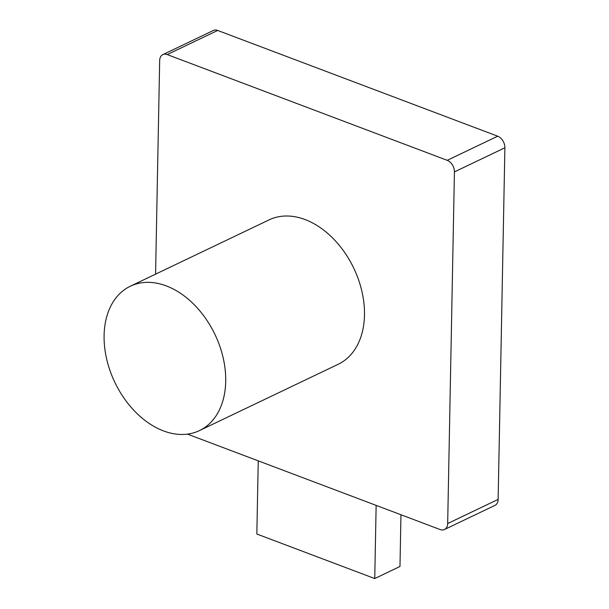 <?xml version="1.0" encoding="UTF-8"?>
<svg xmlns="http://www.w3.org/2000/svg" width="609" height="609" viewBox="0 0 609 609"><rect width="100%" height="100%" fill="white"/><g stroke="black" fill="none" stroke-linecap="round" stroke-linejoin="round"><path stroke-width="0.91" d="M187.473 434.126L440.14 529.548A9.698 6.722 -115.6 0 0 444.494 529.51A9.698 6.722 -115.6 0 0 447.676 523.534L454.428 171.898A9.698 6.722 -115.6 0 0 447.227 160.327L167.216 54.574A9.698 6.722 64.4 0 0 162.862 54.612A9.698 6.722 64.4 0 0 159.672 60.58L155.577 274.149M444.494 529.51L494.957 505.379A9.698 6.722 -115.6 0 0 498.139 499.41L504.891 147.774A9.698 6.722 -115.6 0 0 497.69 136.203L447.227 160.327M162.862 54.612L213.325 30.488A9.698 6.722 64.4 0 1 217.679 30.45L497.69 136.203M199.417 430.616L338.201 364.273A80.038 55.488 -115.6 0 0 353.738 268.127A80.038 55.488 -115.6 0 0 269.155 219.849L130.379 286.192A80.038 55.488 -115.6 0 0 106.636 358.914A80.038 55.488 -115.6 0 0 163.509 430.928A80.038 55.488 -115.6 0 0 199.417 430.616A80.038 55.488 -115.6 0 0 214.962 334.47A80.038 55.488 -115.6 0 0 130.379 286.192M400.966 514.75L399.976 566.484L374.741 578.55L256.838 534.024L258.246 460.853M374.741 578.55L376.149 505.379M498.139 499.41L447.676 523.534M217.679 30.45L167.216 54.574M504.891 147.774L454.428 171.898"/></g></svg>
